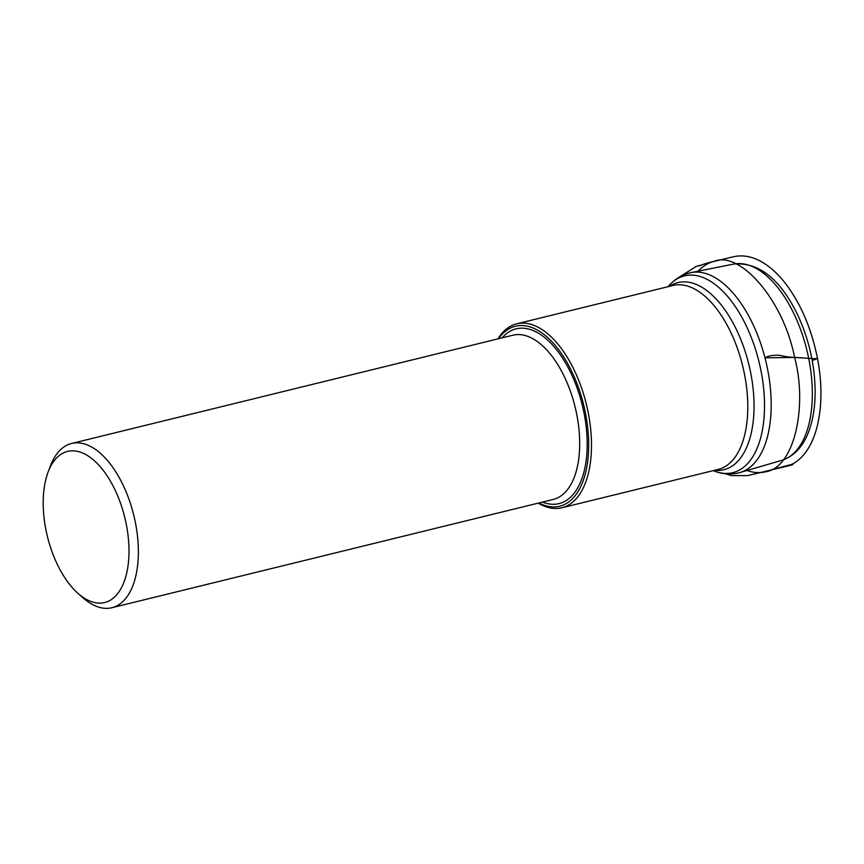 <?xml version="1.0" encoding="UTF-8"?>
<svg xmlns="http://www.w3.org/2000/svg" width="864" height="864" viewBox="0 0 864 864"><rect width="100%" height="100%" fill="white"/><g stroke="black" fill="none" stroke-linecap="round" stroke-linejoin="round"><path stroke-width="1.3" d="M497.912 338.882A94.705 48.492 76.2 0 1 513.875 324.691A94.705 48.492 76.2 0 1 516.704 323.816A94.705 48.492 76.2 0 1 585.652 401.447A94.705 48.492 76.2 0 1 564.656 506.909A94.705 48.492 76.2 0 1 561.827 507.784A94.705 48.492 76.2 0 1 538.207 503.129M783.702 459.702A101.066 51.754 76.2 0 1 782.125 460.242A101.066 51.754 76.2 0 1 781.79 460.339L740.07 472.511A102.946 52.715 76.2 0 0 742.014 471.863A102.946 52.715 76.2 0 0 765.126 358.344A102.946 52.715 76.2 0 0 691.027 272.603L733.644 264.082A101.066 51.754 76.2 0 1 733.979 264.017A101.066 51.754 76.2 0 1 806.468 348.581A101.066 51.754 76.2 0 1 783.702 459.702M48.146 471.971L50.49 465.804A84.564 43.297 76.2 0 1 71.582 443.47A84.564 43.297 76.2 0 1 135.713 524.21A84.564 43.297 76.2 0 1 111.888 607.716A84.564 43.297 76.2 0 1 82.847 597.683L77.911 593.298A77.792 39.83 76.2 0 1 48.146 471.971A77.792 39.83 76.2 0 1 89.24 456.7A77.792 39.83 76.2 0 1 126.554 525.701A77.792 39.83 76.2 0 1 118.573 592.412A77.792 39.83 76.2 0 1 77.911 593.298M538.855 502.978A92.686 47.455 -103.8 0 0 586.872 421.243A92.686 47.455 -103.8 0 0 512.719 327.067A92.686 47.455 -103.8 0 0 498.56 338.72M698.134 271.177C702.972 266.058 708.221 262.818 713.891 261.457C739.12 250.279 783.065 298.609 794.61 357.415C801.868 357.653 813.866 359.122 817.474 358.484L812.225 360.59L812.473 358.582L794.61 357.415L764.996 357.815C768.355 355.838 773.248 354.985 779.674 355.266C784.674 356.584 789.653 357.307 794.61 357.415C807.656 405.745 794.642 467.802 765.482 471.82C759.478 473.213 753.322 472.77 747.025 470.48M561.827 507.784L718.124 469.444A94.705 48.492 -103.8 0 0 720.954 468.569A94.705 48.492 -103.8 0 0 741.949 363.107A94.705 48.492 -103.8 0 0 672.991 285.476L516.704 323.816M713.189 470.653L715.252 471.398A101.326 51.883 -103.8 0 0 735.793 471.733A101.326 51.883 -103.8 0 0 757.458 355.925A101.326 51.883 -103.8 0 0 681.458 276.782A101.326 51.883 -103.8 0 0 669.535 285.077C675.497 278.543 682.657 274.385 691.027 272.603M669.589 286.308A96.336 49.324 76.2 0 1 745.664 353.052A96.336 49.324 76.2 0 1 726.754 468.817A96.336 49.324 76.2 0 1 714.722 470.275M111.888 607.716L553.208 499.457A84.564 43.297 -103.8 0 0 577.044 415.94A84.564 43.297 -103.8 0 0 512.914 335.2L71.582 443.47M502.146 337.846A89.975 46.073 76.2 0 1 513.454 329.67A89.975 46.073 76.2 0 1 584.928 417.884A89.975 46.073 76.2 0 1 542.441 502.092M668.056 286.686L669.535 285.077M733.979 264.017C759.024 262.159 780.224 279.072 797.602 314.777C808.466 338.126 814.298 362.578 815.098 388.152C815.432 403.412 813.629 416.966 809.698 428.803C804.514 444.398 795.938 454.658 783.994 459.605L782.125 460.242M715.252 471.398C723.546 474.433 731.819 474.8 740.07 472.511M677.538 278.208L696.341 266.35L702.151 264.848L699.16 265.918C697.108 266.566 705.834 263.056 713.891 261.457L733.201 256.792C741.841 254.88 750.449 256.111 759.013 260.453C768.344 265.162 777.092 272.754 785.29 283.23C800.798 303.61 811.534 328.687 817.474 358.484C826.718 405.842 817.236 451.667 791.78 464.368L771.962 469.584L788.843 465.491C794.124 464.26 794.167 464.346 788.983 465.728L747.565 475.621L731.484 475.621L725.555 473.796"/></g></svg>

